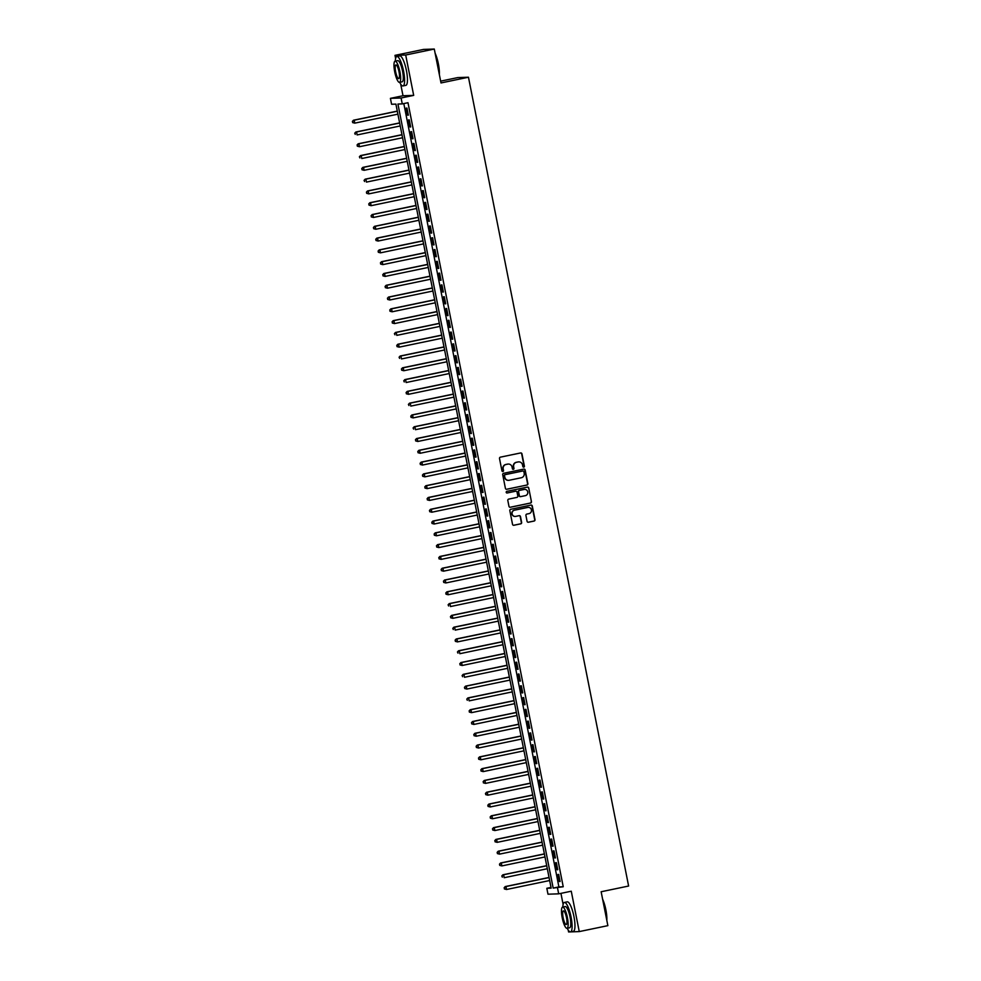 <?xml version="1.0" encoding="UTF-8"?>
<svg xmlns="http://www.w3.org/2000/svg" width="981" height="981" viewBox="0 0 981 981"><rect width="100%" height="100%" fill="white"/><g stroke="black" fill="none" stroke-linecap="round" stroke-linejoin="round"><path stroke-width="1.47" d="M523.78 467.14A0.822 0.797 88.1 0 0 524.406 466.171L521.966 453.872A1.177 1.14 88.1 0 0 520.617 452.952L500.408 457.158A1.177 1.14 88.1 0 0 499.513 458.544L501.941 470.843A0.822 0.797 88.1 0 0 502.897 471.493A0.822 0.797 88.1 0 0 503.523 470.512L503.204 468.93A3.777 3.666 88.1 0 1 506.061 464.479L507.753 464.123A3.777 3.666 88.1 0 1 512.07 467.079L512.389 468.673A0.822 0.797 88.1 0 0 513.333 469.323A0.822 0.797 88.1 0 0 513.958 468.342L513.652 466.748A3.777 3.666 88.1 0 1 516.509 462.296L518.189 461.953A3.777 3.666 88.1 0 1 522.517 464.908L522.836 466.502A0.822 0.797 88.1 0 0 523.78 467.14M523.498 467.152A0.822 0.797 88.1 0 0 524.112 466.183L521.684 453.884A1.177 1.14 88.1 0 0 520.666 452.94M502.615 471.493A0.822 0.797 88.1 0 0 503.228 470.524L503.204 468.93M513.063 469.323A0.822 0.797 88.1 0 0 513.676 468.354L513.652 466.748M527.079 521.316A1.177 1.14 88.1 0 0 528.428 522.235L534.105 521.058A1.177 1.14 88.1 0 0 535.001 519.66L532.291 506.012A1.177 1.14 88.1 0 0 530.942 505.08L510.733 509.298A1.177 1.14 88.1 0 0 509.838 510.684L512.536 524.345A1.177 1.14 88.1 0 0 513.885 525.264L520.739 523.842A1.177 1.14 88.1 0 0 521.634 522.444L520.482 516.607A1.177 1.14 88.1 0 0 519.121 515.675L515.724 516.386A3.164 3.066 88.1 0 1 512.07 513.652A3.164 3.066 88.1 0 1 514.498 510.194L527.815 507.422A3.164 3.066 88.1 0 1 531.469 510.157A3.164 3.066 88.1 0 1 529.041 513.615L526.822 514.081A1.177 1.14 88.1 0 0 525.926 515.466L527.079 521.316M557.515 887.94L558.68 893.838L547.987 894.194L546.822 888.296L551.163 888.148L395.907 104.109L391.578 104.256L390.413 98.358L401.094 98.002L402.271 103.9L397.93 104.047L553.174 888.087L563.229 886.75L407.986 102.711L402.271 103.9M434.289 49.05L405.693 55.01L395 55.353L423.608 49.406L434.289 49.05L441.009 82.944L468.464 77.229L628.613 886.027L601.145 891.754L607.864 925.647L579.256 931.594L571.261 891.214L558.68 893.838M400.689 84.072L402.995 95.733L413.688 95.39L405.693 55.01M413.688 95.39L401.094 98.002M526.981 485.068A1.177 1.14 88.1 0 0 527.876 483.67L525.166 470.022A1.177 1.14 88.1 0 0 523.817 469.09L503.596 473.308A1.177 1.14 88.1 0 0 502.713 474.694L505.411 488.354A1.177 1.14 88.1 0 0 506.76 489.274L526.687 485.08A1.177 1.14 88.1 0 0 527.582 483.682L524.884 470.022A1.177 1.14 88.1 0 0 523.866 469.09M528.734 488.011L531.432 501.671A1.177 1.14 88.1 0 1 530.537 503.057L510.328 507.263A1.177 1.14 88.1 0 1 508.98 506.343L507.815 500.506A1.177 1.14 88.1 0 1 508.71 499.108L516.913 497.404A1.177 1.14 88.1 0 0 517.809 496.006L517.036 492.131A1.177 1.14 88.1 0 0 515.687 491.211L507.152 492.989A0.822 0.797 88.1 0 1 506.196 492.278A0.822 0.797 88.1 0 1 506.834 491.371L527.373 487.091A1.177 1.14 88.1 0 1 528.734 488.011L531.432 501.671M568.195 930.013L568.575 931.95L570.243 931.901M567.239 928.259A15.034 3.556 -101.8 0 0 570.513 931.889L579.256 931.594M408.341 115.157L406.943 108.082L406.22 108.106L407.618 115.182L408.341 115.157M410.683 126.954L409.273 119.878L408.55 119.903L409.96 126.966L410.683 126.954M413.013 138.738L411.615 131.662L410.892 131.687L412.29 138.762L413.013 138.738M415.343 150.534L413.945 143.459L413.222 143.484L414.62 150.547L415.343 150.534M417.685 162.319L416.275 155.243L415.564 155.268L416.962 162.343L417.685 162.319M420.015 174.103L418.617 167.04L417.894 167.064L419.292 174.127L420.015 174.103M422.345 185.899L420.947 178.824L420.224 178.849L421.634 185.924L422.345 185.899M424.687 197.684L423.289 190.621L422.566 190.633L423.964 197.708L424.687 197.684M427.017 209.48L425.619 202.405L424.896 202.429L426.294 209.505L427.017 209.48M429.359 221.265L427.949 214.189L427.226 214.214L428.636 221.289L429.359 221.265M431.689 233.061L430.291 225.986L429.568 226.01L430.966 233.086L431.689 233.061M434.019 244.845L432.621 237.77L431.898 237.794L433.295 244.87L434.019 244.845M436.361 256.642L434.963 249.566L434.24 249.591L435.638 256.666L436.361 256.642M438.691 268.426L437.293 261.351L436.57 261.375L437.967 268.451L438.691 268.426M441.021 280.223L439.623 273.147L438.899 273.172L440.31 280.247L441.021 280.223M443.363 292.007L441.965 284.931L441.242 284.956L442.639 292.031L443.363 292.007M445.693 303.803L444.295 296.728L443.571 296.752L444.969 303.828L445.693 303.803M448.035 315.588L446.625 308.512L445.914 308.537L447.311 315.612L448.035 315.588M450.365 327.384L448.967 320.309L448.243 320.333L449.641 327.409L450.365 327.384M452.695 339.168L451.297 332.093L450.573 332.118L451.983 339.193L452.695 339.168M455.037 350.965L453.639 343.89L452.915 343.914L454.313 350.99L455.037 350.965M457.367 362.749L455.969 355.674L455.245 355.698L456.643 362.774L457.367 362.749M459.709 374.546L458.299 367.47L457.575 367.495L458.985 374.57L459.709 374.546M462.039 386.33L460.641 379.255L459.917 379.279L461.315 386.355L462.039 386.33M464.369 398.127L462.971 391.051L462.247 391.076L463.645 398.139L464.369 398.127M466.711 409.911L465.301 402.835L464.589 402.86L465.987 409.935L466.711 409.911M469.041 421.707L467.643 414.632L466.919 414.656L468.317 421.72L469.041 421.707M471.37 433.492L469.973 426.416L469.249 426.441L470.659 433.516L471.37 433.492M473.713 445.276L472.315 438.213L471.591 438.225L472.989 445.3L473.713 445.276M476.043 457.072L474.645 449.997L473.921 450.021L475.319 457.097L476.043 457.072M478.385 468.857L476.974 461.793L476.251 461.806L477.661 468.881L478.385 468.857M480.715 480.653L479.317 473.578L478.593 473.602L479.991 480.678L480.715 480.653M483.044 492.437L481.646 485.362L480.923 485.387L482.321 492.462L483.044 492.437M485.387 504.234L483.976 497.159L483.265 497.183L484.663 504.259L485.387 504.234M487.716 516.018L486.318 508.943L485.595 508.967L486.993 516.043L487.716 516.018M490.046 527.815L488.648 520.739L487.925 520.764L489.335 527.839L490.046 527.815M492.388 539.599L490.99 532.524L490.267 532.548L491.665 539.624L492.388 539.599M494.718 551.396L493.32 544.32L492.597 544.345L493.995 551.42L494.718 551.396M497.06 563.18L495.65 556.104L494.927 556.129L496.337 563.204L497.06 563.18M499.39 574.976L497.992 567.901L497.269 567.925L498.667 575.001L499.39 574.976M501.72 586.761L500.322 579.685L499.599 579.71L500.997 586.785L501.72 586.761M504.062 598.557L502.652 591.482L501.941 591.506L503.339 598.582L504.062 598.557M506.392 610.341L504.994 603.266L504.271 603.29L505.669 610.366L506.392 610.341M508.722 622.138L507.324 615.062L506.601 615.087L508.011 622.162L508.722 622.138M511.064 633.922L509.666 626.847L508.943 626.871L510.341 633.947L511.064 633.922M513.394 645.719L511.996 638.643L511.273 638.668L512.671 645.743L513.394 645.719M515.736 657.503L514.326 650.428L513.603 650.452L515.013 657.528L515.736 657.503M518.066 669.3L516.668 662.224L515.945 662.249L517.343 669.312L518.066 669.3M520.396 681.084L518.998 674.008L518.275 674.033L519.672 681.108L520.396 681.084M522.738 692.868L521.328 685.805L520.617 685.829L522.015 692.893L522.738 692.868M525.068 704.665L523.67 697.589L522.947 697.614L524.345 704.689L525.068 704.665M527.398 716.449L526 709.386L525.276 709.398L526.687 716.473L527.398 716.449M529.74 728.245L528.342 721.17L527.619 721.194L529.017 728.27L529.74 728.245M532.07 740.03L530.672 732.966L529.948 732.979L531.346 740.054L532.07 740.03M534.412 751.826L533.002 744.751L532.278 744.775L533.689 751.851L534.412 751.826M536.742 763.61L535.344 756.535L534.62 756.559L536.018 763.635L536.742 763.61M539.072 775.407L537.674 768.331L536.95 768.356L538.348 775.431L539.072 775.407M541.414 787.191L540.016 780.116L539.292 780.14L540.69 787.216L541.414 787.191M543.744 798.988L542.346 791.912L541.622 791.937L543.02 799.012L543.744 798.988M546.074 810.772L544.676 803.697L543.952 803.721L545.362 810.797L546.074 810.772M548.416 822.568L547.018 815.493L546.294 815.518L547.692 822.593L548.416 822.568M550.746 834.353L549.348 827.277L548.624 827.302L550.022 834.377L550.746 834.353M553.088 846.149L551.678 839.074L550.966 839.098L552.364 846.174L553.088 846.149M555.418 857.934L554.02 850.858L553.296 850.883L554.694 857.958L555.418 857.934M557.748 869.73L556.35 862.655L555.626 862.679L557.024 869.755L557.748 869.73M403.804 103.581L558.9 886.898L563.229 886.75M557.968 874.463L559.366 881.539L560.09 881.514L558.692 874.439L557.968 874.463M468.464 77.229L457.771 77.585L440.641 81.141M560.936 893.372L563.119 904.433M551.015 887.425L546.822 888.296M402.995 95.733L390.413 98.358M395 55.353L395.625 58.492M558.9 886.898L553.174 888.087M407.618 115.182L408.317 115.035M409.96 126.966L410.659 126.831M412.29 138.762L412.989 138.615M414.62 150.547L415.319 150.412M416.962 162.343L417.661 162.196M419.292 174.127L419.991 173.993M421.634 185.924L422.333 185.777M423.964 197.708L424.663 197.573M426.294 209.505L426.993 209.358M428.636 221.289L429.335 221.142M430.966 233.086L431.665 232.938M433.295 244.87L433.994 244.723M435.638 256.666L436.337 256.519M437.967 268.451L438.666 268.304M440.31 280.247L441.009 280.1M442.639 292.031L443.338 291.884M444.969 303.828L445.668 303.681M447.311 315.612L448.01 315.465M449.641 327.409L450.34 327.262M451.983 339.193L452.67 339.046M454.313 350.99L455.012 350.842M456.643 362.774L457.342 362.627M458.985 374.57L459.684 374.423M461.315 386.355L462.014 386.207M463.645 398.139L464.344 398.004M465.987 409.935L466.686 409.788M468.317 421.72L469.016 421.585M470.659 433.516L471.346 433.369M472.989 445.3L473.688 445.166M475.319 457.097L476.018 456.95M477.661 468.881L478.36 468.734M479.991 480.678L480.69 480.531M482.321 492.462L483.02 492.315M484.663 504.259L485.362 504.111M486.993 516.043L487.692 515.896M489.335 527.839L490.022 527.692M491.665 539.624L492.364 539.476M493.995 551.42L494.694 551.273M496.337 563.204L497.036 563.057M498.667 575.001L499.366 574.854M500.997 586.785L501.696 586.638M503.339 598.582L504.038 598.435M505.669 610.366L506.368 610.219M508.011 622.162L508.698 622.015M510.341 633.947L511.04 633.8M512.671 645.743L513.37 645.596M515.013 657.528L515.712 657.38M517.343 669.312L518.042 669.177M519.672 681.108L520.371 680.961M522.015 692.893L522.714 692.758M524.345 704.689L525.043 704.542M526.687 716.473L527.386 716.338M529.017 728.27L529.715 728.123M531.346 740.054L532.045 739.907M533.689 751.851L534.387 751.704M536.018 763.635L536.717 763.488M538.348 775.431L539.047 775.284M540.69 787.216L541.389 787.069M543.02 799.012L543.719 798.865M545.362 810.797L546.061 810.649M547.692 822.593L548.391 822.446M550.022 834.377L550.721 834.23M552.364 846.174L553.063 846.027M554.694 857.958L555.393 857.811M557.024 869.755L557.723 869.607M559.366 881.539L560.065 881.392M518.655 461.879A3.777 3.666 88.1 0 0 517.907 461.965L518.189 461.953M513.357 466.76A3.777 3.666 88.1 0 1 516.214 462.309L517.907 461.965M508.219 464.062A3.777 3.666 88.1 0 0 507.459 464.136L507.753 464.123M502.91 468.943A3.777 3.666 88.1 0 1 505.779 464.479L507.459 464.136M506.429 489.286A1.177 1.14 88.1 0 0 506.478 489.286L526.687 485.08M523.854 471.616A0.822 0.797 88.1 0 0 522.898 470.966L505.154 474.669A0.822 0.797 88.1 0 0 504.528 475.638L504.859 477.318A3.777 3.666 88.1 0 0 509.188 480.273L521.316 477.747A3.777 3.666 88.1 0 0 524.185 473.296L523.854 471.616M508.44 480.347A3.777 3.666 88.1 0 1 504.577 477.33L504.246 475.65A0.822 0.797 88.1 0 1 504.872 474.669L522.615 470.978M509.997 507.287A1.177 1.14 88.1 0 0 510.034 507.275L530.255 503.069A1.177 1.14 88.1 0 0 531.15 501.683M515.736 491.199A1.177 1.14 88.1 0 0 515.393 491.223L507.152 492.989M525.411 495.638A3.164 3.066 88.1 0 0 524.7 489.384A3.164 3.066 88.1 0 0 524.185 489.445L519.501 490.414A1.177 1.14 88.1 0 0 518.606 491.812L519.378 495.687A1.177 1.14 88.1 0 0 520.727 496.607L525.411 495.638M524.553 489.384A3.164 3.066 88.1 0 0 523.903 489.445L524.185 489.445M520.396 496.631A1.177 1.14 88.1 0 1 519.084 495.699L518.324 491.812A1.177 1.14 88.1 0 1 519.219 490.426L523.903 489.445M528.44 488.023A1.177 1.14 88.1 0 0 527.422 487.079M528.17 507.373A3.164 3.066 88.1 0 0 527.52 507.435L527.815 507.422M515.074 516.447A3.164 3.066 88.1 0 1 514.216 510.206L527.52 507.435M513.553 525.276A1.177 1.14 88.1 0 0 513.603 525.276L520.457 523.842A1.177 1.14 88.1 0 0 521.34 522.456L520.188 516.607A1.177 1.14 88.1 0 0 519.17 515.675M528.097 522.26A1.177 1.14 88.1 0 0 528.146 522.248L533.811 521.07A1.177 1.14 88.1 0 0 534.706 519.672L532.009 506.024A1.177 1.14 88.1 0 0 530.991 505.08M397.293 111.098L353.491 120.222L354.215 120.197L354.791 123.14L397.906 114.164M397.317 111.221L354.215 120.197L352.387 121.411L352.915 122.576L352.682 121.399M352.915 122.576L354.791 123.14L352.62 122.588M352.387 121.411L353.491 120.222M435.135 53.293A14.678 3.47 78.2 0 1 438.372 63.839A14.678 3.47 78.2 0 1 439.329 74.47M439.145 73.538A15.034 3.556 -101.8 0 0 438.115 63.912A15.034 3.556 -101.8 0 0 435.343 54.335M399.733 82.318A15.034 3.556 -101.8 0 0 403.007 85.936A15.034 3.556 -101.8 0 0 403.559 71.098A15.034 3.556 -101.8 0 0 396.888 56.506A15.034 3.556 -101.8 0 0 395.318 61.129M403.007 85.936L405.876 85.347A15.034 3.556 -101.8 0 0 406.416 70.509A15.034 3.556 -101.8 0 0 399.745 55.905L396.888 56.506M395.11 61.165L397.746 60.626A10.828 2.563 78.2 0 1 402.541 71.135A10.828 2.563 78.2 0 1 402.149 81.815L399.525 82.367A10.828 2.563 -101.8 0 0 399.917 71.687A10.828 2.563 -101.8 0 0 395.11 61.165A10.828 2.563 -101.8 0 0 394.718 71.858A10.828 2.563 -101.8 0 0 399.525 82.367M395.637 71.821A6.977 1.655 -101.8 0 0 398.74 78.603A6.977 1.655 -101.8 0 0 398.997 71.711A6.977 1.655 -101.8 0 0 395.895 64.942A6.977 1.655 -101.8 0 0 395.637 71.821M602.628 899.234A14.678 3.47 78.2 0 1 605.866 909.779A14.678 3.47 78.2 0 1 606.822 920.411M606.638 919.479A15.034 3.556 -101.8 0 0 605.608 909.853A15.034 3.556 -101.8 0 0 602.837 900.276M564.382 902.446L567.239 901.846A15.034 3.556 -101.8 0 1 573.922 916.45A15.034 3.556 -101.8 0 1 573.37 931.288L570.513 931.889A15.034 3.556 -101.8 0 0 571.065 917.039A15.034 3.556 -101.8 0 0 564.382 902.446A15.034 3.556 -101.8 0 0 562.824 907.069M562.616 907.106L565.24 906.567A10.828 2.563 78.2 0 1 570.047 917.076A10.828 2.563 78.2 0 1 569.654 927.756L567.018 928.308A10.828 2.563 -101.8 0 0 567.41 917.627A10.828 2.563 -101.8 0 0 562.616 907.106A10.828 2.563 -101.8 0 0 562.223 917.799A10.828 2.563 -101.8 0 0 567.018 928.308M563.143 917.762A6.977 1.655 -101.8 0 0 566.233 924.543A6.977 1.655 -101.8 0 0 566.491 917.652A6.977 1.655 -101.8 0 0 563.401 910.883A6.977 1.655 -101.8 0 0 563.143 917.762M399.635 122.895L355.821 132.006L356.544 131.994L357.133 134.937L400.236 125.96M399.659 123.017L356.544 131.994L354.73 133.195L355.245 134.372L355.012 133.183M354.73 133.195L355.821 132.006M401.965 134.679L358.151 143.802L358.874 143.778L359.463 146.721L402.578 137.745M401.989 134.802L358.874 143.778L357.059 144.992L357.587 146.157L357.354 144.98M357.587 146.157L359.463 146.721L357.292 146.169M357.059 144.992L358.151 143.802M404.295 146.476L360.493 155.587L361.216 155.562L361.793 158.517L404.908 149.541M404.319 146.598L361.216 155.562L359.389 156.776L359.917 157.953L359.684 156.764M359.389 156.776L360.493 155.587M406.637 158.26L362.823 167.383L363.546 167.359L364.135 170.302L407.238 161.325M406.661 158.382L363.546 167.359L361.731 168.573L362.247 169.738L362.014 168.56M362.247 169.738L364.135 170.302L361.964 169.75M361.731 168.573L362.823 167.383M408.967 170.056L365.165 179.167L365.876 179.143L366.465 182.098L409.58 173.122M408.991 170.179L365.876 179.143L364.061 180.357L364.589 181.534L364.356 180.345M364.061 180.357L365.165 179.167M411.309 181.841L367.495 190.964L368.218 190.939L368.795 193.882L411.91 184.906M411.333 181.963L368.218 190.939L366.404 192.153L366.919 193.318L366.686 192.141M366.919 193.318L368.795 193.882L366.636 193.331M366.404 192.153L367.495 190.964M413.639 193.637L369.825 202.748L370.548 202.724L371.137 205.679L414.252 196.703M413.663 193.748L370.548 202.724L368.733 203.938L369.261 205.103L369.028 203.925M369.261 205.103L371.137 205.679L368.966 205.115M368.733 203.938L369.825 202.748M415.969 205.421L372.167 214.545L372.89 214.52L373.467 217.463L416.582 208.487M415.993 205.544L372.89 214.52L371.063 215.734L371.591 216.899L371.358 215.722M371.591 216.899L373.467 217.463L371.296 216.911M371.063 215.734L372.167 214.545M418.311 217.206L374.497 226.329L375.22 226.304L375.809 229.26L418.912 220.284M418.335 217.328L375.22 226.304L373.405 227.518L373.92 228.683L373.687 227.506M373.92 228.683L375.809 229.26L373.638 228.696M373.405 227.518L374.497 226.329M420.641 229.002L376.827 238.125L377.55 238.101L378.139 241.044L421.254 232.068M420.665 229.125L377.55 238.101L375.735 239.315L376.263 240.48L376.03 239.303M376.263 240.48L378.139 241.044L375.968 240.492M375.735 239.315L376.827 238.125M422.97 240.786L379.169 249.91L379.892 249.885L380.469 252.84L423.584 243.864M422.995 240.909L379.892 249.885L378.077 251.099L378.592 252.264L378.359 251.087M378.592 252.264L380.469 252.84L378.31 252.276M378.077 251.099L379.169 249.91M425.313 252.583L381.499 261.706L382.222 261.682L382.811 264.625L425.913 255.649M425.337 252.706L382.222 261.682L380.407 262.883L380.922 264.061L380.689 262.883M380.922 264.061L382.811 264.625L380.64 264.073M380.407 262.883L381.499 261.706M427.642 264.367L383.841 273.491L384.552 273.466L385.141 276.421L428.256 267.445M427.667 264.49L384.552 273.466L382.737 274.68L383.264 275.845L383.031 274.668M383.264 275.845L385.141 276.421L382.97 275.857M382.737 274.68L383.841 273.491M429.985 276.164L386.171 285.287L386.894 285.263L387.47 288.206L430.585 279.229M430.009 276.286L386.894 285.263L385.079 286.464L385.594 287.641L385.361 286.464M385.594 287.641L387.47 288.206L385.312 287.654M385.079 286.464L386.171 285.287M432.314 287.948L388.501 297.071L389.224 297.047L389.813 300.002L432.928 291.026M432.339 288.071L389.224 297.047L387.409 298.261L387.936 299.426L387.703 298.249M387.936 299.426L389.813 300.002L387.642 299.438M387.409 298.261L388.501 297.071M434.644 299.745L390.843 308.868L391.566 308.843L392.142 311.786L435.257 302.81M434.669 299.867L391.566 308.843L389.739 310.045L390.266 311.222L390.033 310.045M390.266 311.222L392.142 311.786L389.972 311.235M389.739 310.045L390.843 308.868M436.986 311.529L393.173 320.652L393.896 320.628L394.485 323.583L437.587 314.607M437.011 311.651L393.896 320.628L392.081 321.842L392.596 323.007L392.363 321.829M392.596 323.007L394.485 323.583L392.314 323.019M392.081 321.842L393.173 320.652M439.316 323.325L395.502 332.449L396.226 332.424L396.815 335.367L439.929 326.391M439.341 323.448L396.226 332.424L394.411 333.626L394.938 334.803L394.705 333.626M394.411 333.626L395.502 332.449M441.646 335.11L397.845 344.233L398.568 344.208L399.144 347.151L442.259 338.187M441.671 335.232L398.568 344.208L396.753 345.422L397.268 346.587L397.035 345.41M397.268 346.587L399.144 347.151L396.986 346.6M396.753 345.422L397.845 344.233M443.988 346.906L400.174 356.029L400.898 356.005L401.487 358.948L444.589 349.972M444.013 347.029L400.898 356.005L399.083 357.207L399.598 358.384L399.365 357.207M399.083 357.207L400.174 356.029M446.318 358.69L402.517 367.814L403.24 367.789L403.816 370.732L446.931 361.768M446.343 358.813L403.24 367.789L401.413 369.003L401.94 370.168L401.707 368.991M401.94 370.168L403.816 370.732L401.646 370.18M401.413 369.003L402.517 367.814M448.66 370.487L404.846 379.598L405.57 379.586L406.146 382.529L449.261 373.553M448.685 370.61L405.57 379.586L403.755 380.787L404.27 381.965L404.037 380.775M403.755 380.787L404.846 379.598M450.99 382.271L407.176 391.394L407.9 391.37L408.488 394.313L451.603 385.337M451.015 382.394L407.9 391.37L406.085 392.584L406.612 393.749L406.379 392.572M406.612 393.749L408.488 394.313L406.318 393.761M406.085 392.584L407.176 391.394M453.32 394.068L409.518 403.179L410.242 403.154L410.818 406.109L453.933 397.133M453.345 394.19L410.242 403.154L408.415 404.368L408.942 405.545L408.709 404.356M408.415 404.368L409.518 403.179M455.662 405.852L411.848 414.975L412.572 414.951L413.16 417.894L456.263 408.918M455.687 405.975L412.572 414.951L410.757 416.165L411.272 417.33L411.039 416.152M411.272 417.33L413.16 417.894L410.99 417.342M410.757 416.165L411.848 414.975M457.992 417.648L414.19 426.76L414.902 426.735L415.49 429.69L458.605 420.714M458.017 417.771L414.902 426.735L413.087 427.949L413.614 429.126L413.381 427.937M413.087 427.949L414.19 426.76M460.334 429.433L416.52 438.556L417.244 438.532L417.82 441.475L460.935 432.498M460.347 429.555L417.244 438.532L415.429 439.746L415.944 440.91L415.711 439.733M415.944 440.91L417.82 441.475L415.662 440.923M415.429 439.746L416.52 438.556M462.664 441.229L418.85 450.34L419.574 450.316L420.162 453.271L463.265 444.295M462.689 441.34L419.574 450.316L417.759 451.53L418.286 452.695L418.041 451.518M418.286 452.695L420.162 453.271L417.992 452.707M417.759 451.53L418.85 450.34M464.994 453.014L421.192 462.137L421.916 462.112L422.492 465.055L465.607 456.079M465.019 453.136L421.916 462.112L420.089 463.326L420.616 464.491L420.383 463.314M420.616 464.491L422.492 465.055L420.322 464.504M420.089 463.326L421.192 462.137M467.336 464.81L423.522 473.921L424.246 473.897L424.834 476.852L467.937 467.876M467.361 464.92L424.246 473.897L422.431 475.111L422.946 476.276L422.713 475.098M422.946 476.276L424.834 476.852L422.664 476.288M422.431 475.111L423.522 473.921M469.666 476.594L425.852 485.718L426.576 485.693L427.164 488.636L470.279 479.66M469.691 476.717L426.576 485.693L424.761 486.907L425.288 488.072L425.055 486.895M425.288 488.072L427.164 488.636L424.994 488.084M424.761 486.907L425.852 485.718M471.996 488.379L428.194 497.502L428.918 497.477L429.494 500.433L472.609 491.456M472.02 488.501L428.918 497.477L427.091 498.691L427.618 499.856L427.385 498.679M427.618 499.856L429.494 500.433L427.324 499.869M427.091 498.691L428.194 497.502M474.338 500.175L430.524 509.298L431.248 509.274L431.836 512.217L474.939 503.241M474.363 500.298L431.248 509.274L429.433 510.488L429.948 511.653L429.715 510.476M429.948 511.653L431.836 512.217L429.666 511.665M429.433 510.488L430.524 509.298M476.668 511.959L432.866 521.083L433.577 521.058L434.166 524.013L477.281 515.037M476.692 512.082L433.577 521.058L431.763 522.272L432.29 523.437L432.057 522.26M432.29 523.437L434.166 524.013L431.996 523.449M431.763 522.272L432.866 521.083M479.01 523.756L435.196 532.879L435.92 532.855L436.496 535.798L479.611 526.822M479.022 523.879L435.92 532.855L434.105 534.056L434.62 535.234L434.387 534.056M434.62 535.234L436.496 535.798L434.338 535.246M434.105 534.056L435.196 532.879M481.34 535.54L437.526 544.663L438.249 544.639L438.838 547.594L481.941 538.618M481.364 535.663L438.249 544.639L436.435 545.853L436.962 547.018L436.729 545.841M436.962 547.018L438.838 547.594L436.668 547.03M436.435 545.853L437.526 544.663M483.67 547.337L439.868 556.46L440.592 556.435L441.168 559.378L484.283 550.402M483.694 547.459L440.592 556.435L438.765 557.637L439.292 558.814L439.059 557.637M439.292 558.814L441.168 559.378L438.998 558.827M438.765 557.637L439.868 556.46M486.012 559.121L442.198 568.244L442.921 568.22L443.51 571.175L486.613 562.199M486.036 559.244L442.921 568.22L441.107 569.434L441.622 570.599L441.389 569.421M441.622 570.599L443.51 571.175L441.34 570.611M441.107 569.434L442.198 568.244M488.342 570.917L444.528 580.041L445.251 580.016L445.84 582.959L488.955 573.983M488.366 571.04L445.251 580.016L443.437 581.218L443.964 582.395L443.731 581.218M443.964 582.395L445.84 582.959L443.67 582.407M443.437 581.218L444.528 580.041M490.672 582.702L446.87 591.825L447.594 591.801L448.17 594.756L491.285 585.78M490.696 582.824L447.594 591.801L445.766 593.015L446.294 594.179L446.061 593.002M446.294 594.179L448.17 594.756L445.999 594.192M445.766 593.015L446.87 591.825M493.014 594.498L449.2 603.622L449.923 603.597L450.512 606.54L493.615 597.564M493.038 594.621L449.923 603.597L448.109 604.799L448.624 605.976L448.391 604.799M448.109 604.799L449.2 603.622M495.344 606.283L451.542 615.406L452.253 615.381L452.842 618.324L495.957 609.36M495.368 606.405L452.253 615.381L450.438 616.595L450.966 617.76L450.733 616.583M450.966 617.76L452.842 618.324L450.671 617.772M450.438 616.595L451.542 615.406M497.686 618.079L453.872 627.19L454.595 627.178L455.172 630.121L498.287 621.145M497.71 618.202L454.595 627.178L452.781 628.38L453.296 629.557L453.063 628.38M452.781 628.38L453.872 627.19M500.016 629.863L456.202 638.987L456.925 638.962L457.514 641.905L500.617 632.941M500.04 629.986L456.925 638.962L455.11 640.176L455.638 641.341L455.405 640.164M455.638 641.341L457.514 641.905L455.343 641.353M455.11 640.176L456.202 638.987M502.346 641.66L458.544 650.771L459.267 650.759L459.844 653.702L502.959 644.725M502.37 641.782L459.267 650.759L457.44 651.96L457.968 653.138L457.735 651.948M457.44 651.96L458.544 650.771M504.688 653.444L460.874 662.567L461.597 662.543L462.186 665.486L505.289 656.51M504.712 653.567L461.597 662.543L459.782 663.757L460.297 664.922L460.064 663.745M460.297 664.922L462.186 665.486L460.015 664.934M459.782 663.757L460.874 662.567M507.018 665.241L463.204 674.352L463.927 674.327L464.516 677.282L507.631 668.306M507.042 665.363L463.927 674.327L462.112 675.541L462.64 676.718L462.407 675.529M462.112 675.541L463.204 674.352M509.347 677.025L465.546 686.148L466.269 686.124L466.846 689.067L509.961 680.091M509.372 677.148L466.269 686.124L464.442 687.338L464.969 688.503L464.736 687.325M464.969 688.503L466.846 689.067L464.687 688.515M464.442 687.338L465.546 686.148M511.69 688.821L467.876 697.932L468.599 697.908L469.188 700.863L512.29 691.887M511.714 688.944L468.599 697.908L466.784 699.122L467.299 700.299L467.066 699.11M466.784 699.122L467.876 697.932M514.019 700.606L470.218 709.729L470.929 709.704L471.518 712.647L514.633 703.671M514.044 700.728L470.929 709.704L469.114 710.918L469.641 712.083L469.409 710.906M469.641 712.083L471.518 712.647L469.347 712.096M469.114 710.918L470.218 709.729M516.362 712.402L472.548 721.513L473.271 721.489L473.848 724.444L516.962 715.468M516.386 712.513L473.271 721.489L471.456 722.703L471.971 723.868L471.738 722.69M471.971 723.868L473.848 724.444L471.689 723.88M471.456 722.703L472.548 721.513M518.691 724.186L474.878 733.31L475.601 733.285L476.19 736.228L519.305 727.252M518.716 724.309L475.601 733.285L473.786 734.499L474.314 735.664L474.081 734.487M474.314 735.664L476.19 736.228L474.019 735.676M473.786 734.499L474.878 733.31M521.021 735.983L477.22 745.094L477.943 745.07L478.52 748.025L521.634 739.049M521.046 736.093L477.943 745.07L476.116 746.283L476.643 747.448L476.41 746.271M476.643 747.448L478.52 748.025L476.349 747.461M476.116 746.283L477.22 745.094M523.364 747.767L479.55 756.891L480.273 756.866L480.862 759.809L523.964 750.833M523.388 747.89L480.273 756.866L478.458 758.08L478.973 759.245L478.74 758.068M478.973 759.245L480.862 759.809L478.691 759.257M478.458 758.08L479.55 756.891M525.693 759.552L481.879 768.675L482.603 768.65L483.192 771.606L526.307 762.629M525.718 759.674L482.603 768.65L480.788 769.864L481.315 771.029L481.082 769.852M481.315 771.029L483.192 771.606L481.021 771.041M480.788 769.864L481.879 768.675M528.023 771.348L484.222 780.471L484.945 780.447L485.521 783.39L528.636 774.414M528.048 771.471L484.945 780.447L483.13 781.649L483.645 782.826L483.412 781.649M483.645 782.826L485.521 783.39L483.363 782.838M483.13 781.649L484.222 780.471M530.365 783.132L486.551 792.256L487.275 792.231L487.864 795.186L530.966 786.21M530.39 783.255L487.275 792.231L485.46 793.445L485.975 794.61L485.742 793.433M485.975 794.61L487.864 795.186L485.693 794.622M485.46 793.445L486.551 792.256M532.695 794.929L488.894 804.052L489.605 804.028L490.193 806.971L533.308 797.994M532.72 795.051L489.605 804.028L487.79 805.229L488.317 806.407L488.084 805.229M488.317 806.407L490.193 806.971L488.023 806.419M487.79 805.229L488.894 804.052M535.037 806.713L491.223 815.836L491.947 815.812L492.523 818.767L535.638 809.791M535.062 806.836L491.947 815.812L490.132 817.026L490.647 818.191L490.414 817.014M490.647 818.191L492.523 818.767L490.365 818.203M490.132 817.026L491.223 815.836M537.367 818.51L493.553 827.633L494.277 827.608L494.865 830.551L537.98 821.575M537.392 818.632L494.277 827.608L492.462 828.81L492.989 829.987L492.756 828.81M492.989 829.987L494.865 830.551L492.695 830M492.462 828.81L493.553 827.633M539.697 830.294L495.895 839.417L496.619 839.393L497.195 842.348L540.31 833.372M539.722 830.417L496.619 839.393L494.792 840.607L495.319 841.772L495.086 840.594M495.319 841.772L497.195 842.348L495.025 841.784M494.792 840.607L495.895 839.417M542.039 842.09L498.225 851.214L498.949 851.189L499.537 854.132L542.64 845.156M542.064 842.213L498.949 851.189L497.134 852.391L497.649 853.568L497.416 852.391M497.649 853.568L499.537 854.132L497.367 853.58M497.134 852.391L498.225 851.214M544.369 853.875L500.555 862.998L501.279 862.973L501.867 865.916L544.982 856.953M544.394 853.997L501.279 862.973L499.464 864.187L499.991 865.352L499.758 864.175M499.991 865.352L501.867 865.916L499.697 865.365M499.464 864.187L500.555 862.998M546.699 865.671L502.897 874.794L503.621 874.77L504.197 877.713L547.312 868.737M546.724 865.794L503.621 874.77L501.806 875.972L502.321 877.149L502.088 875.972M501.806 875.972L502.897 874.794M549.041 877.455L505.227 886.579L505.951 886.554L506.539 889.497L549.642 880.533M549.066 877.578L505.951 886.554L504.136 887.768L504.651 888.933L504.418 887.756M504.651 888.933L506.539 889.497L504.369 888.945M504.136 887.768L505.227 886.579"/></g></svg>

